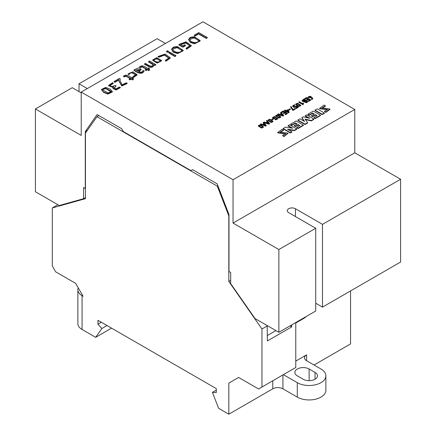 <?xml version="1.0" encoding="UTF-8"?>
<svg xmlns="http://www.w3.org/2000/svg" width="436" height="436" viewBox="0 0 436 436"><rect width="100%" height="100%" fill="white"/><g stroke="black" fill="none" stroke-linecap="round" stroke-linejoin="round"><path stroke-width="0.65" d="M57.939 204.757L52.309 207.945L85.445 198.669L85.445 133.073L96.966 116.684L217.302 186.161L228.818 215.847L228.818 281.443L230.682 280.37M98.896 115.573L96.966 116.684M217.913 185.807L217.302 186.161M228.818 383.119L238.628 377.456L228.818 383.119L228.818 414.2L218.6 408.298L212.419 392.378L216.31 392.531L216.31 388.623L97.958 320.297L97.958 324.199L101.85 328.542L95.669 337.328L82.066 329.474A14.344 8.284 0 0 1 77.864 323.616L77.864 289.804A14.344 8.284 0 0 0 82.066 295.657L82.066 329.474M272.778 380.775L272.778 388.819L228.818 414.2M283.395 374.649L297.292 382.672A16.737 9.663 0 0 0 315.533 384.765A16.737 9.663 0 0 0 325.866 375.837A16.737 9.663 0 0 0 320.967 369.003L306.595 360.708A7.172 4.142 180 0 1 304.492 357.782A7.172 4.142 180 0 1 306.595 354.85L295.772 361.101M350.555 290.921L350.555 343.917L314.034 365.003M267.148 325.545L267.372 340.952L291.717 326.896L291.717 324.891M267.372 325.861L261.96 328.984L228.818 281.443M304.312 317.615L304.312 318.1L295.772 323.027L295.772 367.499L261.96 387.026L261.96 328.984M52.309 207.945L52.309 265.982L55.694 271.841L75.641 283.362L83.08 296.246L82.066 295.657M111.561 328.15L95.669 337.328M272.778 388.819A7.172 4.142 180 0 1 282.926 388.819L297.292 397.12A16.737 9.663 0 0 0 315.533 399.213A16.737 9.663 0 0 0 325.866 390.285L325.866 375.837M216.31 390.133L212.419 392.378M101.343 322.248L97.958 324.199M107.043 325.539L101.85 328.542M238.628 377.456L258.575 388.977L261.96 387.026M297.292 375.837A8.371 4.834 180 0 1 294.845 372.42A8.371 4.834 180 0 1 300.012 367.957A8.371 4.834 180 0 1 309.129 369.003L315.048 372.42A8.371 4.834 180 0 1 317.501 375.837A8.371 4.834 180 0 1 312.334 380.301A8.371 4.834 180 0 1 303.211 379.255L297.292 375.837M78.257 287.885A14.344 8.284 0 0 0 77.864 289.804M304.312 318.1A7.172 4.142 0 0 0 305.909 316.694M289.978 325.894L291.717 326.896M267.372 335.524L275.901 330.597M102.863 90.067L102.607 89.407L105.61 88.148L110.837 91.015L111.082 91.664L108.057 92.917L102.863 90.067M102.634 89.603L105.795 88.573L111.055 91.854M105.746 87.385L101.326 89.511L103.506 91.947L107.932 93.686L112.352 91.565L110.106 89.08L105.746 87.385M101.326 89.511L103.506 92.339L107.932 94.078L112.352 91.958L112.352 91.565M292.709 105.828C293.406 107.169 294.589 107.338 296.262 106.335L297.401 107.043L295.842 107.943L296.229 108.166L298.202 107.027L296.186 105.801C295.068 106.902 294.104 106.934 293.297 105.888L294.725 105.022L294.502 104.711L292.709 105.828L292.709 106.215C293.406 107.556 294.589 107.725 296.262 106.722L297.401 107.436M294.725 105.022L294.725 105.408L293.297 106.28M292.709 105.91L292.709 106.215M296.262 106.335L296.262 106.722M295.842 107.943L296.229 108.559L298.202 107.419L298.202 107.027M296.229 108.166L296.229 108.559M296.398 104.4C296.415 103.13 297.646 103.31 300.077 104.94C300.033 106.193 298.807 106.013 296.398 104.4L296.251 104.068M296.398 104.793C296.415 103.523 297.646 103.703 300.077 105.332L300.159 105.452M297.608 103.212L295.668 104.084L298.856 106.122L300.796 105.256L297.608 103.212M295.668 104.084L295.668 104.477L298.856 106.515L300.796 105.648L300.796 105.256M300.077 105.332L300.077 104.94L300.219 105.267M290.534 106.771L293.003 110.422L295.379 109.049L295.379 108.657L294.992 108.433L293.052 109.556L290.997 106.504L290.534 106.771L292.616 110.199M292.616 109.807L293.003 110.422M293.003 110.03L295.379 108.657M139.634 66.801L140.457 67.182L142.071 66.485L146.632 68.97L145.177 69.809L145.924 70.24L147.379 69.4L148.932 70.294L149.662 69.646L148.311 68.866L149.308 68.288L148.562 67.858L147.564 68.436C144.278 65.716 141.64 65.177 139.634 66.801L139.634 67.193L140.457 67.575L142.071 66.877L146.632 69.357M140.457 67.182L140.457 67.575M142.071 66.485L142.071 66.877M145.177 69.809L145.924 70.632L147.379 69.793L148.932 70.686L149.662 69.646M145.924 70.24L145.924 70.632M147.379 69.4L147.379 69.793M148.932 70.294L148.932 70.686M148.311 69.253L149.308 68.681L149.308 68.288M266.56 123.088L267.671 122.451L268.418 123.274M267.671 122.058L268.958 123.448L266.56 122.696L267.671 122.058L267.671 122.451M263.72 122.249L269.088 123.835L269.622 123.53L266.865 120.434L266.44 120.679L267.41 121.764L266.047 122.549L264.178 121.987L263.72 122.5M263.72 122.641L269.088 124.227L269.622 123.53M269.088 123.835L269.088 124.227M266.44 120.679L267.41 122.151M268.658 120.418C268.68 119.148 269.906 119.328 272.337 120.957C272.293 122.211 271.067 122.031 268.658 120.418L268.511 120.08M268.658 120.805C268.68 119.54 269.906 119.72 272.337 121.344L272.418 121.47M269.868 119.23L267.927 120.102L271.116 122.135L273.056 121.268L269.868 119.23M267.927 120.102L267.927 120.489L271.116 122.527L273.056 121.66L273.056 121.268M272.337 121.344L272.337 120.957L272.478 121.284M128.102 73.902L129.176 74.115C129.59 72.997 130.582 72.463 132.152 72.501L135.912 74.79L133.193 76.311L133.574 76.938L137.106 74.643L132.996 71.815L128.102 73.902L128.102 74.294L129.176 74.507C129.59 73.39 130.582 72.85 132.152 72.894L135.885 74.981M129.176 74.115L129.176 74.507M132.152 72.501L132.152 72.894M133.193 76.311L133.574 77.325L137.106 75.03L137.106 74.643M133.574 76.938L133.574 77.325M302.682 100.809L303.728 99.991L307.015 101.882M303.728 99.599L307.015 101.495L302.644 100.607L303.728 99.599L303.728 99.991M303.767 99.13L302.012 100.623L306.241 102.324L306.241 102.716L307.821 101.866L307.821 101.474L303.767 99.13M302.012 100.623L302.012 101.016L306.241 102.716M306.241 102.324L307.821 101.474M167.528 51.906L168.552 51.312L167.528 50.718L166.498 51.306L167.528 51.906L167.528 52.298L168.552 51.704L168.552 51.312M166.498 51.306L166.498 51.699L167.528 52.298M114.047 81.494L114.853 81.957L119.006 79.565L118.919 81.129L121.818 85.609L127.127 83.183L126.048 82.84L122.26 84.829L120.107 81.14L120.222 78.911L119.371 78.42L114.047 81.494L114.853 82.35L119.006 79.951M114.853 81.957L114.853 82.35M127.127 83.183L127.127 83.57L121.818 85.996L118.919 81.129M120.222 78.911L120.107 81.33M286.588 111.235L287.853 110.504L288.567 112.379M287.853 110.117L288.567 111.987L286.588 110.842L287.853 110.117L287.853 110.504M284.632 110.177L285.798 110.853L285.231 111.18L286.185 111.076L288.687 112.521L289.166 112.243L288.294 109.927L287.853 109.67L286.201 110.619L285.03 109.948L284.632 110.57L285.798 111.245M285.231 111.18L285.618 111.796L286.185 111.469L288.687 112.913L289.166 112.243M285.618 111.403L285.618 111.796M286.185 111.076L286.185 111.469M288.687 112.521L288.687 112.913M172.765 49.372L176.989 47.622L181.861 50.489L181.861 50.096C182.88 53.377 173.904 53.012 172.814 49.573C171.795 46.358 180.624 46.581 181.861 50.096L181.921 50.489M177.37 46.505L173.381 47.115L171.468 49.29L173.326 51.819L177.615 53.197L183.196 50.385L177.37 46.505M171.468 49.29L173.326 52.206L177.615 53.59L183.196 50.772L183.196 50.385M172.814 49.573L172.749 49.175M273.35 117.709C273.372 116.439 274.598 116.619 277.029 118.249C276.985 119.502 275.759 119.322 273.35 117.709L273.203 117.371M273.35 118.096C273.372 116.832 274.598 117.011 277.029 118.636L277.111 118.761M274.56 116.521L272.62 117.388L275.808 119.426L277.748 118.559L274.56 116.521M272.62 117.388L272.62 117.78L275.808 119.818L277.748 118.952L277.748 118.559M277.029 118.636L277.029 118.249L277.171 118.576M280.637 114.962L281.749 114.319L282.495 115.142M281.749 113.927L283.04 115.322L280.637 114.57L281.749 113.927L281.749 114.319M280.517 112.553L281.487 113.633L280.125 114.423L278.255 113.861L277.797 114.515L283.166 116.101L283.7 115.398L280.948 112.308L280.517 112.946L281.487 114.025M277.797 114.123L283.166 115.709L283.166 116.101M283.166 115.709L283.7 115.398M194.167 35.234L194.974 36.09L198.625 33.986L206.272 38.401L207.247 37.839L207.247 37.447L198.794 32.569L194.167 35.234L194.974 36.09M194.974 35.703L198.625 33.594L198.625 33.986M198.625 33.594L206.272 38.008L206.272 38.401M206.272 38.008L207.247 37.447M123.508 76.115L124.331 76.496L125.944 75.799L130.506 78.278L129.051 79.123L129.797 79.554L131.252 78.709L132.806 79.608L133.536 78.96L132.179 78.175L133.182 77.597L132.435 77.167L131.432 77.744C128.151 75.03 125.508 74.485 123.508 76.115L123.508 76.507L124.331 76.883L125.944 76.186L130.506 78.671M124.331 76.496L124.331 76.883M125.944 75.799L125.944 76.186M129.051 79.123L129.797 79.941L131.252 79.101L132.806 79.995L133.536 78.96M129.797 79.554L129.797 79.941M131.252 78.709L131.252 79.101M132.806 79.608L132.806 79.995M132.179 78.567L133.182 77.99L133.182 77.597M259.022 125.982C259.044 124.712 260.27 124.892 262.706 126.516C262.657 127.775 261.431 127.595 259.022 125.982L258.88 125.644M259.022 126.369C259.044 125.099 260.27 125.279 262.706 126.909L262.788 127.029M260.232 124.789L258.297 125.661L261.48 127.699L263.42 126.832L260.232 124.789M258.297 125.661L258.297 126.053L261.48 128.091L263.42 127.225L263.42 126.832M262.706 126.909L262.706 126.516L262.843 126.849M288.785 109.469L289.144 110.063L290.365 109.36L290.365 108.967L290.005 108.76L288.785 109.469L289.144 110.063M289.144 109.676L290.365 108.967M154.055 60.184C152.922 57.999 158.927 57.699 160.192 60.233C161.287 62.462 155.205 62.626 154.055 60.184L153.935 59.721M153.963 59.923L156.78 58.778L160.285 60.871M156.786 57.672L152.742 59.912L157.156 62.713L161.505 60.49L156.786 57.672M152.742 59.912L152.742 60.299L157.156 63.106L161.505 60.882L161.505 60.49M160.192 60.62L160.192 60.233L160.306 60.68M298.878 101.953L298.878 102.34L302.938 104.684L303.592 103.13L303.058 103.027L302.835 103.763L299.287 101.713L298.878 101.953L302.938 104.291L302.938 104.684M302.938 104.291L303.303 104.084L303.303 104.471M303.303 104.084L303.592 103.13M276.397 115.949C276.419 114.679 277.645 114.859 280.076 116.488C280.032 117.742 278.806 117.562 276.397 115.949L276.25 115.611M276.397 116.341C276.419 115.071 277.645 115.251 280.076 116.881L280.157 117.001M277.607 114.761L275.666 115.633L278.855 117.671L280.795 116.804L277.607 114.761M275.666 115.633L275.666 116.02L278.855 118.058L280.795 117.191L280.795 116.804M280.076 116.881L280.076 116.488L280.217 116.815M189.725 39.583L193.949 37.828L198.821 40.695L198.821 40.308C199.841 43.584 190.864 43.218 189.774 39.78C188.755 36.564 197.584 36.793 198.821 40.308L198.887 40.701M194.331 36.717L190.347 37.322L188.428 39.496L190.287 42.025L194.576 43.404L200.162 40.592L194.331 36.717M188.428 39.496L190.287 42.412L194.576 43.796L200.162 40.979L200.162 40.592M189.774 39.78L189.709 39.382M281.334 112.079L281.721 112.303L283.307 111.393L284.784 112.243L283.351 113.071L283.738 113.295L285.171 112.466L286.588 113.284L285.084 114.156L285.466 114.379L287.4 113.267L283.34 110.924L281.334 112.079L281.334 112.472L281.721 112.695L283.307 111.779L284.784 112.635M281.721 112.303L281.721 112.695M283.307 111.393L283.307 111.779M283.351 113.071L283.738 113.687L285.171 112.859L286.588 113.676M283.738 113.295L283.738 113.687M285.171 112.466L285.171 112.859M285.084 114.156L285.466 114.772L287.4 113.654L287.4 113.267M285.466 114.379L285.466 114.772M158.105 56.462L159.129 56.773L164.574 54.773L168.95 57.961L165.38 60.25L165.849 60.882L170.258 57.775L165.14 54.031L158.105 56.462L158.105 56.854L159.129 57.165L164.399 55.138L168.928 58.157M159.129 56.773L159.129 57.165M165.38 60.25L165.849 61.269L170.258 58.162L170.258 57.775M165.849 60.882L165.849 61.269M120.282 87.331L119.306 86.987L116.14 88.862L114.167 87.794L116.14 85.897L115.338 85.434L111.736 86.644L109.845 85.314L113.213 83.189L112.646 82.606L108.537 85.489L113.638 86.889L112.951 88.05L115.998 89.625L120.282 87.331L120.282 87.723L115.998 90.018L112.951 88.443L112.951 88.05M113.213 83.189L113.213 83.576L109.867 85.511M108.553 85.685L113.109 87.5M116.14 85.897L114.194 87.985M148.594 61.547L153.003 64.092C152.867 67.002 150.344 66.763 145.444 63.367L144.518 63.901L144.518 64.294L150.224 67.291C152.442 67.444 153.641 66.654 153.821 64.926L154.851 65.482L155.766 64.948L155.766 64.561L149.521 61.013L148.594 61.547L148.594 61.939L153.031 64.681M144.518 63.901L150.224 66.904L150.224 67.291M150.224 66.904C152.442 67.051 153.641 66.261 153.821 64.539L154.851 65.089L154.851 65.482M153.821 64.926L153.821 64.539M154.851 65.089L155.766 64.561M153.036 64.49L153.003 64.092L153.003 64.484M304.551 98.678L304.938 98.901L306.524 97.986L308.001 98.836L306.568 99.664L306.955 99.888L308.388 99.059L309.811 99.882L308.301 100.749L308.688 100.972L310.617 99.86L306.562 97.517L304.551 98.678L304.551 99.065L304.938 99.288L306.524 98.373L308.001 99.228M304.938 98.901L304.938 99.288M306.524 97.986L306.524 98.373M306.568 99.664L306.955 100.28L308.388 99.452L309.811 100.269M306.955 99.888L306.955 100.28M308.388 99.059L308.388 99.452M308.301 100.749L308.688 101.365L310.617 100.247L310.617 99.86M308.688 100.972L308.688 101.365M263.268 124.99L264.374 124.353L265.121 125.176M264.374 123.96L265.666 125.35L263.268 124.598L264.374 123.96L264.374 124.353M263.142 122.581L264.112 123.666L262.75 124.451L260.881 123.889L260.423 124.543L265.797 126.129L266.331 125.432L263.573 122.336L263.142 122.974L264.112 124.053M260.423 124.151L265.797 125.737L265.797 126.129M265.797 125.737L266.331 125.432M137.999 71.15L136.555 70.316L136.479 69.891L139.961 69.504L137.999 71.15M136.501 70.092L139.929 69.706M134.005 69.973L134.005 70.359C139.013 73.951 142.37 74.207 144.071 71.128L144.071 70.736L143.003 70.583C142.103 72.305 140.675 72.632 138.713 71.559L141.259 69.346L138.915 67.793L135.825 69.008L135.634 69.864L134.866 69.471L134.005 69.973C139.013 73.559 142.37 73.815 144.071 70.736M139.062 71.76L141.259 69.346M168.776 52.483L168.776 52.87L174.88 56.522L175.877 55.95L175.877 55.557L169.555 52.031L168.776 52.483L174.88 56.135L174.88 56.522M174.88 56.135L175.877 55.557M310.993 97.244L309.86 97.838L308.514 97.043C309.184 96.176 310.012 96.225 310.993 97.19L310.993 97.299M311.358 97.163L312.143 98.214L311.353 99.054L311.713 99.675L312.601 98.977L312.721 98.193L310.405 96.209L307.958 97.026L311.358 97.163M311.386 97.571L312.111 98.405M311.353 99.054L311.713 99.675M311.713 99.288L312.601 98.585L312.601 98.977M312.601 98.585L312.721 98.193M307.958 97.026L307.958 97.413L311.386 97.735L311.386 97.342M308.514 97.435C309.184 96.569 310.012 96.612 310.993 97.577M178.874 44.488L178.874 44.881L182.869 47.186L185.502 45.666L185.502 45.273L184.695 44.81L183.038 45.769L180.439 44.265L185.959 42.663L190.003 45.775L186.047 48.233L186.543 49.241L191.268 45.96L191.268 45.573L186.019 41.829L178.874 44.488L182.869 46.794L182.869 47.186M182.869 46.794L185.502 45.273M180.668 44.401L185.992 43.06L189.987 45.971M186.047 48.233L186.543 49.241M186.543 48.848L191.268 45.573M271.661 119.355L272.02 119.949L273.241 119.246L273.241 118.854L272.882 118.647L271.661 119.355L272.02 119.949M272.02 119.562L273.241 118.854M325.866 112.395L329.932 109.447L329.932 109.055L322.008 107.806L325.414 105.855L324.041 105.065L319.599 108.302L327.545 109.529L324.498 111.213L324.498 111.605L325.866 112.395L325.866 112.003L329.932 109.055M322.084 107.981L325.414 106.242L325.414 105.855M319.599 108.302L319.599 108.695L327.474 109.747M315.724 303.222L322.487 307.124L400.597 262.025L400.597 179.25L354.779 152.796L354.779 109.458L202.953 21.8L81.221 92.083L233.047 179.736L233.047 223.079L278.866 249.534L278.866 332.308L315.724 311.026L315.724 228.251L278.866 249.534M354.779 109.458L233.047 179.736M277.727 132.479L285.684 133.743L282.653 135.373L284.021 136.163L287.989 133.187L280.092 132.032L283.493 130.059L282.119 129.269L277.727 132.479L277.727 132.866L285.602 133.95M282.653 135.373L282.653 135.765L284.021 136.555L287.967 133.389M280.163 132.212L283.493 130.446L283.493 130.059M314.988 110.504L322.139 114.635L324.346 113.36L324.346 112.973L317.195 108.842L314.988 110.117L314.988 110.504M307.99 114.156L309.282 114.902L312.552 113.017L314.302 114.025L311.489 115.649L312.628 116.308L315.446 114.684L317.119 115.649L313.925 117.497L315.217 118.243L320.465 115.213L313.315 111.082L307.99 114.156L307.99 114.548L309.282 115.295L312.552 113.404L313.964 114.221M313.925 117.497L313.925 117.884L315.217 118.63L320.465 115.6L320.465 115.213M311.489 115.649L311.489 116.041L312.628 116.701L315.446 115.071L316.781 115.845M290.796 124.086L292.087 124.832L295.357 122.941L297.107 123.949L294.295 125.579L295.434 126.238L298.251 124.609L299.924 125.579L296.731 127.421L298.022 128.168L303.347 125.094L296.197 120.963L290.796 124.086L290.796 124.473L292.087 125.219L295.357 123.334L296.769 124.146M296.731 127.421L296.731 127.813L298.022 128.56L303.347 125.486L303.347 125.094M294.295 125.579L294.295 125.966L295.434 126.625L298.251 125.001L299.587 125.77M288.131 125.623L292.698 128.255L285.542 127.116L283.182 128.478L283.182 128.865L290.338 132.996L291.858 132.119L291.858 131.727L287.444 129.181L294.371 130.277L294.371 130.669L296.731 129.307L296.731 128.914L289.58 124.783L288.131 125.623L288.131 126.009L291.766 128.108M288.381 129.715L294.371 130.669M301.903 117.584L304.568 121.491L299.924 118.81L297.87 119.998L305.02 124.129L307.609 122.636L305.02 119.121L311.26 120.527L313.849 119.033L306.693 114.902L305.249 115.736L309.816 118.374L303.2 116.837L301.903 117.584L301.903 117.976L304.126 121.241M305.249 115.736L305.249 116.129L308.688 118.112M305.363 119.589L311.26 120.914L313.849 119.42L313.849 119.033M297.87 119.998L297.87 120.391L305.02 124.516L307.609 123.023L307.609 122.636M81.221 92.863L72.262 87.691L35.403 108.967L35.403 191.747L59.252 205.514L83.587 198.702L83.587 187.545L85.276 188.526L85.276 131.568L97.114 114.543L121.682 128.729L123.317 131.563L190.946 170.607L192.587 169.664L217.155 183.85L228.987 214.539L228.987 271.497L230.682 272.473L230.682 283.629L255.016 318.542L278.866 332.308M83.587 198.702L85.445 197.628M165.418 43.469L157.134 38.69L79.025 83.783L87.309 88.568M35.403 108.967L81.221 135.422L81.221 92.083M233.047 223.079L354.779 152.796M315.724 228.251L288.67 212.632A4.78 2.763 180 0 1 287.27 210.681A4.78 2.763 180 0 1 290.223 208.13A4.78 2.763 180 0 1 295.434 208.73L322.487 224.349L322.487 307.124M400.597 179.25L322.487 224.349M85.276 131.568L87.342 130.375M79.025 83.783L79.025 91.593M324.498 111.213L325.866 112.003M284.021 136.163L284.021 136.555M314.988 110.117L322.139 114.243L322.139 114.635M322.139 114.243L324.346 112.973M309.282 114.902L309.282 115.295M312.552 113.017L312.552 113.404M312.628 116.308L312.628 116.701M315.446 114.684L315.446 115.071M315.217 118.243L315.217 118.63M292.087 124.832L292.087 125.219M295.357 122.941L295.357 123.334M295.434 126.238L295.434 126.625M298.251 124.609L298.251 125.001M298.022 128.168L298.022 128.56M283.182 128.478L290.338 132.604L290.338 132.996M290.338 132.604L291.858 131.727M294.371 130.277L296.731 128.914M305.02 124.129L305.02 124.516M311.26 120.527L311.26 120.914M306.595 354.85L306.595 360.708M309.129 369.003L309.129 380.672M315.048 372.42L315.048 379.255M282.926 374.922L282.926 388.819M297.292 382.672L297.292 397.12M110.837 91.015L110.837 91.407M107.932 93.686L107.932 94.078M298.856 106.122L298.856 106.515M271.116 122.135L271.116 122.527M303.358 99.811L303.358 100.204M177.615 53.197L177.615 53.59M275.808 119.426L275.808 119.818M261.48 127.699L261.48 128.091M157.156 62.713L157.156 63.106M278.855 117.671L278.855 118.058M194.576 43.404L194.576 43.796M295.434 208.73L295.434 216.539M108.537 85.489L108.537 85.881M287.989 133.187L287.989 133.579"/></g></svg>
